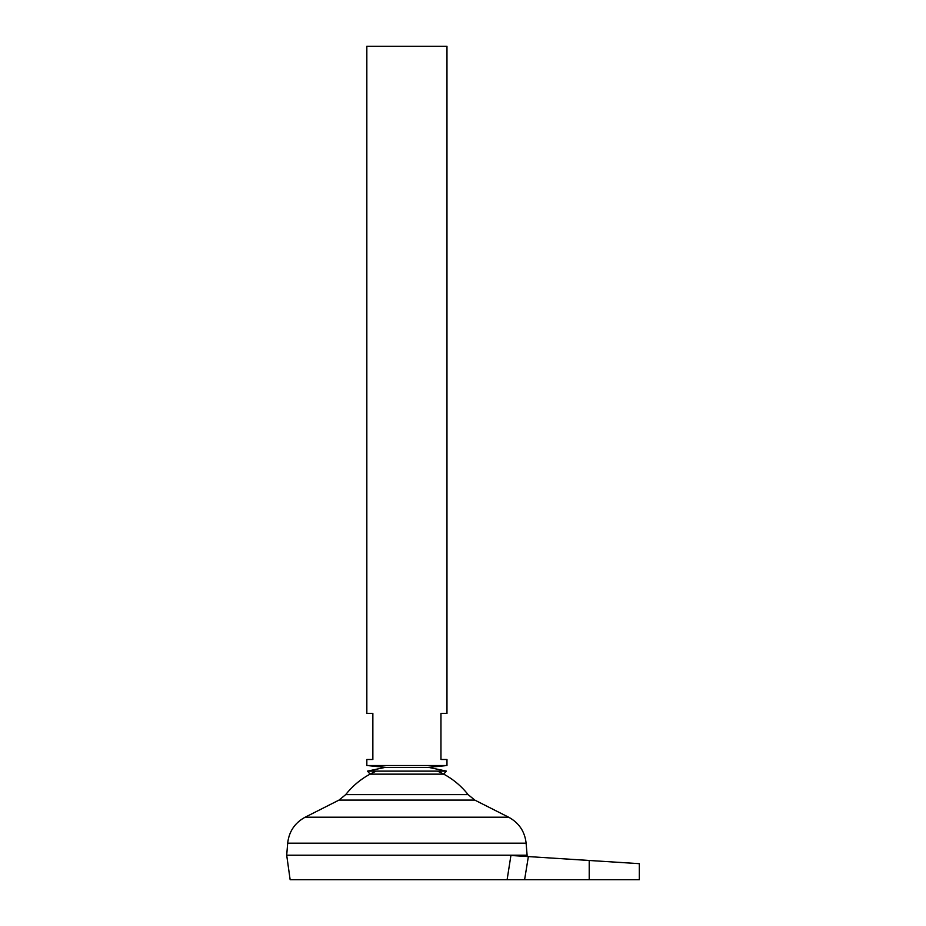 <?xml version="1.0" encoding="UTF-8"?>
<svg xmlns="http://www.w3.org/2000/svg" width="926" height="926" viewBox="0 0 926 926"><rect width="100%" height="100%" fill="white"/><g stroke="black" fill="none" stroke-linecap="round" stroke-linejoin="round"><path stroke-width="1.39" d="M367.472 771.115L370.099 774.136L443.704 774.136L446.344 771.115L367.472 771.115L384.788 767.457L426.944 767.515M446.969 765.513L366.835 765.513L366.835 759.494L372.854 759.494L372.854 713.425L366.835 713.425L366.835 46.3L446.969 46.3L446.969 713.425L440.961 713.425L440.961 759.494L446.969 759.494L446.969 765.513L427.442 767.457M527.102 855.219L286.701 855.219L287.685 843.192L526.118 843.192L527.102 855.219M437.419 771.115A77.842 77.842 0 0 1 468.081 794.601L345.722 794.601L339.02 800.087L305.163 817.207C294.838 822.844 289.005 831.502 287.685 843.192M376.384 771.115A77.842 77.842 0 0 0 345.722 794.601M526.94 856.492L527.102 855.254L286.701 855.254L290.139 879.7L507.112 879.7L510.92 855.462L507.112 879.7L639.299 879.7L639.299 863.669M511.002 855.474L528.364 856.585L524.602 879.7M589.214 879.7L589.214 860.474L639.299 863.669L528.364 856.585M468.081 794.601L474.783 800.087L508.64 817.207L305.163 817.207M474.783 800.087L339.02 800.087M446.344 771.115L429.016 767.457M386.871 767.515L384.788 767.457M508.64 817.207C518.977 822.844 524.799 831.502 526.118 843.192M386.362 767.457L366.835 765.513"/></g></svg>
